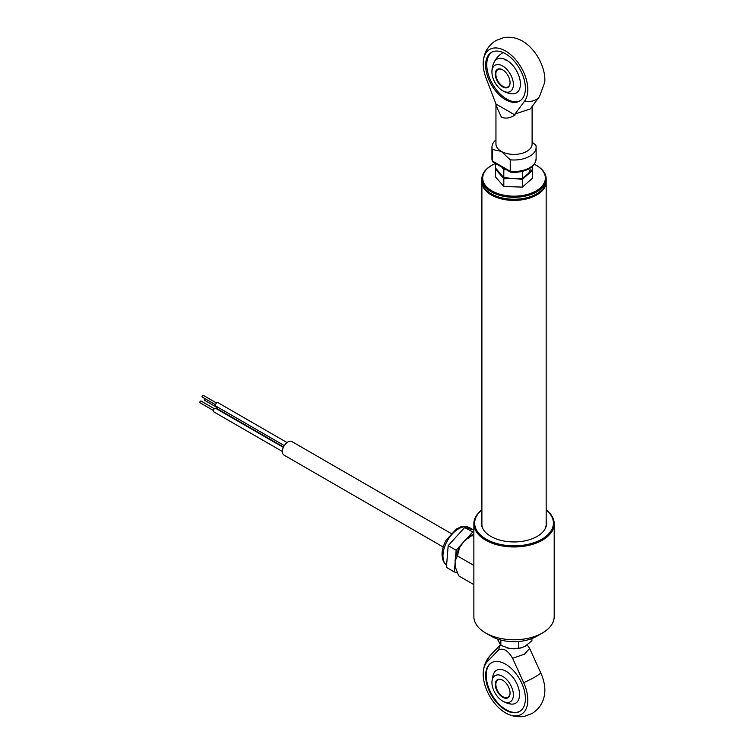 <?xml version="1.0" encoding="UTF-8"?>
<svg xmlns="http://www.w3.org/2000/svg" width="754" height="754" viewBox="0 0 754 754"><rect width="100%" height="100%" fill="white"/><g stroke="black" fill="none" stroke-linecap="round" stroke-linejoin="round"><path stroke-width="1.13" d="M487.046 190.771A31.536 18.209 0 0 0 491.731 194.23A31.536 18.209 0 0 0 541.014 190.771M546.15 181.271A32.139 18.548 180 0 1 546.169 181.846A32.139 18.548 180 0 1 526.33 198.99A32.139 18.548 180 0 1 491.306 194.966A32.139 18.548 180 0 1 481.891 181.846A32.139 18.548 180 0 1 481.91 181.271M544.972 529.11A32.139 18.548 0 0 0 546.169 524.096L546.169 181.846M481.891 181.846L481.891 524.096A32.139 18.548 0 0 0 483.088 529.11M542.437 632.983L536.754 636.263A32.139 18.548 180 0 1 491.306 636.263L485.623 632.983A40.169 23.195 0 0 0 542.437 632.983A40.169 23.195 0 0 0 554.199 616.584L554.199 523.766A40.169 23.195 180 0 1 529.402 545.189A40.169 23.195 180 0 1 485.623 540.166A40.169 23.195 180 0 1 473.861 523.766A40.169 23.195 180 0 1 481.891 509.855M473.861 523.766L473.861 616.584A40.169 23.195 0 0 0 485.623 632.983L491.306 636.263M481.891 509.987A39.368 22.724 0 0 0 486.198 539.185A39.368 22.724 0 0 0 539.412 540.486A39.368 22.724 0 0 0 546.169 509.987M481.891 519.817A32.639 18.841 0 0 0 481.391 523.106A32.639 18.841 0 0 0 490.948 536.433A32.639 18.841 0 0 0 526.518 540.514A32.639 18.841 0 0 0 546.669 523.106A32.639 18.841 0 0 0 546.169 519.817M546.641 523.926A32.639 18.841 0 0 0 546.169 521.457M481.891 521.457A32.639 18.841 0 0 0 481.42 523.926M546.169 509.855A40.169 23.195 180 0 1 554.199 523.766M217.765 407.905L204.438 400.204A1.008 0.584 -60 0 1 204.852 398.574M283.523 447.018L218.132 409.271A2.008 1.159 -60 0 1 217.718 408.357A2.008 1.159 -60 0 1 217.963 407.301M215.559 404.747L202.223 397.056A1.008 0.584 -60 0 1 203.231 395.313L216.558 403.013M284.305 445.605L215.927 406.123A2.008 1.159 -60 0 1 215.503 405.2A2.008 1.159 -60 0 1 216.379 403.183A2.008 1.159 -60 0 1 217.934 402.645L287.038 442.541M282.401 451.486L213.712 411.825A2.008 1.159 -60 0 1 213.297 410.911A2.008 1.159 -60 0 1 214.174 408.885A2.008 1.159 -60 0 1 215.719 408.348L283.353 447.395M213.344 410.459L200.008 402.759A1.008 0.584 -60 0 1 201.016 401.024L214.343 408.715M451.043 533.455L291.855 441.552A7.832 4.524 120 0 0 285.813 443.644A7.832 4.524 120 0 0 282.401 451.533A7.832 4.524 120 0 0 284.022 455.114L443.211 547.027M473.861 534.209L464.521 540.741A22.497 12.988 -60 0 1 473.861 534.171M459.563 547.527L457.433 555.952L455.048 560.976A22.497 12.988 -60 0 1 459.563 547.527L464.521 540.741M455.048 560.976L455.51 567.63L458.8 575.933L473.861 584.623M472.334 535.604L473.861 536.48M457.433 555.952L473.861 565.434M457.31 572.72L454.37 571.984L455.152 562.399M473.861 529.883L464.624 527.564L448.187 545.642L446.415 567.394L454.37 571.984M464.624 527.564L473.861 532.475M448.187 545.642L456.142 550.231L463.522 542.107M466.745 538.573L472.579 532.154M455.51 557.951L456.142 550.231M501.749 167.068L503.813 169.848L503.813 177.614L495.51 168.038L495.51 163.467A31.329 18.087 0 0 0 491.872 165.286A31.329 18.087 0 0 0 482.843 179.782A31.329 18.087 0 0 0 516.99 196.087A31.329 18.087 0 0 0 545.217 176.37A31.329 18.087 0 0 0 536.188 165.286A31.329 18.087 0 0 0 534.266 164.268M536.188 165.286L536.754 165.616A32.139 18.548 180 0 1 546.019 176.983A32.139 18.548 180 0 1 546.169 178.736A32.139 18.548 180 0 1 515.548 197.265A32.139 18.548 180 0 1 482.042 180.479A32.139 18.548 180 0 1 481.891 178.736A32.139 18.548 180 0 1 491.306 165.616L491.872 165.286M481.891 178.736L481.891 180.696A32.139 18.548 0 0 0 482.042 182.449A32.139 18.548 0 0 0 491.306 193.816A32.139 18.548 0 0 0 536.754 193.816A32.139 18.548 0 0 0 546.169 180.696L546.169 178.736M536.754 193.816L536.188 194.146A31.329 18.087 180 0 1 491.872 194.146L491.306 193.816M515.039 115.032C509.695 118.331 505.095 118.962 501.25 116.908L495.953 105.202L495.981 104.024L515.039 115.032L515.039 113.986L524.643 101.017A31.545 18.219 60 0 0 524.916 75.24A31.545 18.219 60 0 0 505.51 50.97A31.545 18.219 60 0 0 483.314 61.328C484.125 52.328 488.319 45.4 495.915 40.528L503.455 37.7C509.299 36.682 514.925 37.436 520.307 39.962A31.545 18.219 60 0 1 522.55 41.131A31.545 18.219 60 0 1 544.746 82.29L539.515 96.484A18.077 14.317 -143.5 0 1 524.643 101.017M483.314 61.328A31.545 18.219 60 0 0 486.377 78.925L495.981 104.024M505.51 99.688A28.115 16.23 -120 0 0 519.572 101.083A28.115 16.23 -120 0 0 523.879 78.548A28.115 16.23 -120 0 0 505.51 53.77A28.115 16.23 -120 0 0 491.448 52.375A28.115 16.23 -120 0 0 487.141 74.91A28.115 16.23 -120 0 0 505.51 99.688M492.032 52.073A28.115 16.23 -120 0 0 488.432 74.769A28.115 16.23 -120 0 0 506.641 99.028A28.115 16.23 -120 0 0 520.128 100.734M502.013 90.348A15.165 8.756 -120 0 0 513.389 84.561A15.165 8.756 -120 0 0 502.673 65.984A15.165 8.756 -120 0 0 491.947 72.177A15.165 8.756 -120 0 0 491.966 72.95A15.165 8.756 -120 0 0 502.013 90.348A22.092 22.092 0 0 0 511.957 93.807A19.472 11.244 -120 0 0 520.411 84.024A19.472 11.244 -120 0 0 509.355 62.054A19.472 11.244 -120 0 0 493.945 62.601M505.171 59.415A20.584 11.885 -120 0 0 505.161 60.131M495.953 139.914A22.092 12.752 180 0 0 491.938 147.247A22.092 12.752 180 0 0 492.268 149.443L501.25 151.347L510.232 159.81L510.232 171.29L511.193 171.846L510.232 171.29A22.092 12.752 -0 0 0 536.122 158.726L536.122 147.247A22.092 12.752 180 0 1 510.232 159.81M536.122 147.247A22.092 12.752 180 0 0 535.792 145.051L532.107 142.195M515.039 113.986L530.269 108.962L539.515 96.484M492.268 149.443L492.268 160.922L510.232 171.29M510.515 172.129L492.814 161.912L492.268 160.922A22.092 12.752 -0 0 1 491.938 158.726L491.938 147.247M502.814 69.924A10.038 5.796 -120 0 0 497.932 69.509A10.038 5.796 -120 0 0 496.396 77.558A10.038 5.796 -120 0 0 502.956 86.408A10.038 5.796 -120 0 0 507.97 86.898A10.038 5.796 -120 0 0 510.053 82.469M502.673 69.839L502.673 69.839A10.443 6.032 60 0 1 510.053 82.629A10.443 6.032 60 0 1 502.673 86.898A10.443 6.032 60 0 1 495.284 74.109A10.443 6.032 60 0 1 502.673 69.839M522.334 179.348L532.55 170.404L532.55 178.17L522.334 187.115L503.813 186.474L495.51 176.888L495.51 169.122L503.813 178.707L513.069 178.481L522.334 179.348L522.334 187.115M532.55 166.229L532.55 169.32L527.442 174.334A16.07 9.274 0 0 0 529.996 168.199M503.813 178.707L503.813 186.474M503.813 169.848L506.283 169.688M522.334 171.356L522.334 178.255L513.069 178.481L503.813 177.614M527.442 174.334L522.334 178.255M487.338 661.663L498.422 650.099C503.144 647.592 507.866 650.325 512.597 658.28L524.435 654.189L529.638 648.449L540.722 672.804A18.077 2.441 155.5 0 1 523.672 682.643A31.545 18.219 -120 0 1 507.753 714.029A31.545 18.219 -120 0 1 505.51 712.86A31.545 18.219 -120 0 1 483.314 671.701C483.851 665.33 486.273 659.797 490.571 655.094A18.077 14.552 43.8 0 0 487.338 661.663A31.545 18.219 -120 0 0 483.314 671.701M527.253 644.887L529.638 648.449M505.51 710.061A28.115 16.23 -120 0 0 519.572 711.456A28.115 16.23 -120 0 0 523.879 688.92A28.115 16.23 -120 0 0 505.51 664.142A28.115 16.23 -120 0 0 491.448 662.747A28.115 16.23 -120 0 0 487.141 685.282A28.115 16.23 -120 0 0 505.51 710.061M491.74 662.587A28.115 16.23 -120 0 0 487.781 685.207A28.115 16.23 -120 0 0 506.075 709.731A28.115 16.23 -120 0 0 519.845 711.286M507.753 714.029C513.125 716.545 518.724 717.308 524.558 716.3L532.107 713.491C539.723 708.619 543.936 701.682 544.746 692.662A31.545 18.219 -120 0 0 540.722 672.804M498.422 650.099L500.364 644.953M506.452 702.511A19.02 10.98 -120 0 0 519.525 694.321A19.02 10.98 -120 0 0 506.075 671.249A19.02 10.98 -120 0 0 492.635 678.581M512.597 658.28L523.672 682.643M491.947 682.549A15.165 8.756 60 0 1 502.673 676.357A15.165 8.756 60 0 1 513.389 694.934A15.165 8.756 60 0 1 502.013 700.72A15.165 8.756 60 0 1 491.966 683.322A15.165 8.756 60 0 1 491.947 682.549M502.673 680.212L502.673 680.212A10.443 6.032 60 0 1 510.053 693.001A10.443 6.032 60 0 1 502.673 697.271A10.443 6.032 60 0 1 495.284 684.472A10.443 6.032 60 0 1 502.673 680.212M502.814 680.296A10.038 5.796 -120 0 0 497.932 679.882A10.038 5.796 -120 0 0 496.396 687.931A10.038 5.796 -120 0 0 502.956 696.771A10.038 5.796 -120 0 0 507.97 697.271A10.038 5.796 -120 0 0 510.053 692.841M518.752 641.494L518.752 648.261L522.107 647.563L525.34 646.131L531.928 640.721L531.928 638.553M506.132 647.62A16.07 9.274 0 0 0 506.254 647.658A16.07 9.274 0 0 0 509.808 648.497A16.07 9.274 0 0 0 521.806 647.658A16.07 9.274 0 0 0 521.966 647.611M497.348 639.006L500.854 645.443L509.808 648.497L518.752 648.261M500.854 640.071L500.854 645.443M446.575 565.359L443.559 561.683C440.883 555.312 441.806 548.045 446.321 539.873L456.566 528.903C460.826 527.574 460.27 524.737 469.629 527.725A22.092 12.752 120 0 0 449.695 537.15A22.092 12.752 120 0 0 444.351 562.512A22.092 12.752 120 0 0 446.585 565.33M532.107 106.493L532.107 143.967A18.077 10.433 180 0 1 520.948 153.609A18.077 10.433 180 0 1 501.25 151.347A18.077 10.433 180 0 1 495.953 143.967L495.953 105.202M469.629 527.725L472.994 529.666M510.637 172.166C517.498 172.732 523.559 171.648 528.799 168.905C532.041 166.276 534.539 166.87 536.122 158.726M492.315 161.29L491.938 158.726M502.984 52.676A22.092 22.092 0 0 0 491.966 72.95M490.571 655.094L500.336 644.915M491.938 682.181A22.092 22.092 0 0 0 491.966 683.322M502.013 700.72A22.092 22.092 0 0 0 510.741 704.029"/></g></svg>
